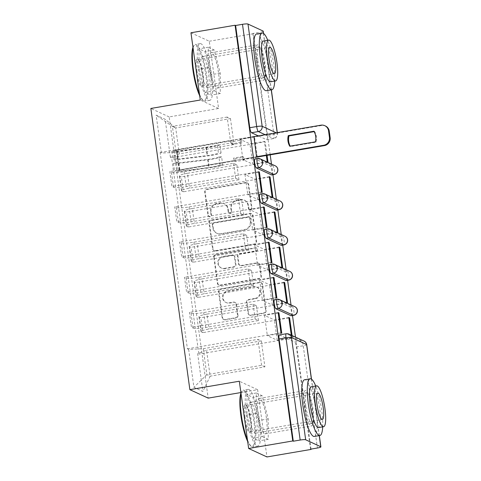 <?xml version="1.0" encoding="UTF-8"?>
<svg xmlns="http://www.w3.org/2000/svg" width="481" height="481" viewBox="0 0 481 481"><rect width="100%" height="100%" fill="white"/><g stroke="black" fill="none" stroke-linecap="round" stroke-linejoin="round"><path stroke-width="0.36" stroke-dasharray="2.4 1.8" d="M210.197 216.889A1.581 1.527 114.8 0 1 208.459 215.596L205.195 192.057A2.261 2.183 114.8 0 1 207.064 189.472L246.23 182.792A2.261 2.183 114.8 0 1 248.713 184.632L251.984 208.171A1.581 1.527 114.8 0 1 249.795 209.866A1.581 1.527 114.8 0 1 248.936 208.688L248.515 205.646A7.227 6.993 114.8 0 0 240.566 199.741L237.301 200.3A7.227 6.993 114.8 0 0 231.319 208.58L231.746 211.622A1.581 1.527 114.8 0 1 229.557 213.317A1.581 1.527 114.8 0 1 228.697 212.145L228.277 209.097A7.227 6.993 114.8 0 0 220.328 203.198L217.063 203.752A7.227 6.993 114.8 0 0 211.087 212.031L211.508 215.073A1.581 1.527 114.8 0 1 210.197 216.889M247.98 205.399A7.227 6.993 114.8 0 0 240.031 199.495L236.766 200.054A7.227 6.993 114.8 0 0 230.79 208.333L231.211 211.375A1.581 1.527 114.8 0 1 229.022 213.071A1.581 1.527 114.8 0 1 228.162 211.899L227.741 208.85A7.227 6.993 114.8 0 0 219.793 202.952L216.528 203.505A7.227 6.993 114.8 0 0 210.552 211.784L210.973 214.827A1.581 1.527 114.8 0 1 208.784 216.522A1.581 1.527 114.8 0 1 207.924 215.35L204.659 191.811A2.261 2.183 114.8 0 1 206.529 189.225L245.701 182.54A2.261 2.183 114.8 0 1 248.184 184.385L251.449 207.924A1.581 1.527 114.8 0 1 249.26 209.62A1.581 1.527 114.8 0 1 248.4 208.441L247.98 205.399L248.515 205.646M291.167 315.776A4.606 0.98 80.3 0 0 291.414 311.405A4.606 0.98 80.3 0 0 289.766 306.722L274.663 299.741A4.606 0.98 80.3 0 0 274.519 299.717M286.279 280.567A4.606 0.98 80.3 0 0 286.526 276.196A4.606 0.98 80.3 0 0 284.884 271.518L269.781 264.532A4.606 0.98 80.3 0 0 269.631 264.508M281.397 245.358A4.606 0.98 80.3 0 0 281.644 240.987A4.606 0.98 80.3 0 0 279.996 236.309L264.893 229.323A4.606 0.98 80.3 0 0 264.748 229.305M276.509 210.155A4.606 0.98 80.3 0 0 276.755 205.778A4.606 0.98 80.3 0 0 275.108 201.1L260.011 194.12A4.606 0.98 80.3 0 0 259.86 194.096M271.627 174.946A4.606 0.98 80.3 0 0 271.873 170.575A4.606 0.98 80.3 0 0 270.226 165.891L255.122 158.91A4.606 0.98 80.3 0 0 254.972 158.886M264.55 64.448A17.953 3.818 80.3 0 0 257.371 44.829A17.953 3.818 80.3 0 0 256.229 60.6A17.953 3.818 80.3 0 0 263.408 80.219A17.953 3.818 80.3 0 0 264.55 64.448M218.44 72.312A17.953 3.818 80.3 0 0 211.255 52.694A17.953 3.818 80.3 0 0 210.113 68.464A17.953 3.818 80.3 0 0 217.298 88.089A17.953 3.818 80.3 0 0 218.44 72.312M312.53 410.203A17.953 3.818 80.3 0 0 305.345 390.584A17.953 3.818 80.3 0 0 304.202 406.355A17.953 3.818 80.3 0 0 311.387 425.98A17.953 3.818 80.3 0 0 312.53 410.203M266.42 418.073A17.953 3.818 80.3 0 0 259.235 398.448A17.953 3.818 80.3 0 0 258.093 414.225A17.953 3.818 80.3 0 0 265.271 433.844A17.953 3.818 80.3 0 0 266.42 418.073M238.011 315.38A2.261 2.183 114.8 0 1 236.141 317.965L225.156 319.841A2.261 2.183 114.8 0 1 222.673 317.995L219.041 291.859A2.261 2.183 114.8 0 1 220.911 289.273L260.083 282.587A2.261 2.183 114.8 0 1 262.566 284.433L266.191 310.576A2.261 2.183 114.8 0 1 264.322 313.161L251.046 315.422A2.261 2.183 114.8 0 1 248.563 313.582L247.012 302.393A2.261 2.183 114.8 0 1 248.881 299.807L255.465 298.683A6.043 5.844 114.8 0 0 257.179 287.271A6.043 5.844 114.8 0 0 253.818 286.832L228.036 291.233A6.043 5.844 114.8 0 0 226.317 302.639A6.043 5.844 114.8 0 0 229.677 303.084L233.976 302.351A2.261 2.183 114.8 0 1 236.46 304.19L238.011 315.38L237.476 315.133A2.261 2.183 114.8 0 1 235.612 317.719L224.621 319.594A2.261 2.183 114.8 0 1 222.138 317.749L218.506 291.612A2.261 2.183 114.8 0 1 220.376 289.027L259.548 282.341A2.261 2.183 114.8 0 1 262.031 284.187L265.656 310.329A2.261 2.183 114.8 0 1 263.786 312.915L250.517 315.175A2.261 2.183 114.8 0 1 248.034 313.335L246.476 302.146A2.261 2.183 114.8 0 1 248.346 299.561L254.93 298.436L255.465 298.683M311.021 449.092L295.484 337.121M292.49 315.548L291.011 304.912M287.602 280.345L286.129 269.703M282.72 245.136L281.241 234.494M277.832 209.926L276.359 199.284M272.949 174.717L271.47 164.081M270.19 154.84L253.379 33.7L252.85 33.454L259.722 32.281L273.905 134.518A4.606 0.98 -99.7 0 1 273.611 138.564A4.606 0.98 -99.7 0 1 273.467 138.54L265.157 134.698M240.885 392.55L257.618 389.694L266.949 456.95M190.957 32.768L209.265 41.228L218.596 108.484L169.162 116.919L208.183 398.13M209.265 41.228L253.379 33.7M215.596 250.944A2.261 2.183 114.8 0 1 213.107 249.104L209.482 222.962A2.261 2.183 114.8 0 1 211.351 220.376L250.523 213.69A2.261 2.183 114.8 0 1 253.006 215.536L256.632 241.678A2.261 2.183 114.8 0 1 254.762 244.264L215.596 250.944L215.061 250.697A2.261 2.183 114.8 0 1 212.578 248.857L208.946 222.715A2.261 2.183 114.8 0 1 210.816 220.13L249.988 213.444A2.261 2.183 114.8 0 1 252.471 215.29L256.096 241.432A2.261 2.183 114.8 0 1 254.227 244.017L215.061 250.697M214.261 257.407L217.893 283.549A2.261 2.183 114.8 0 0 220.376 285.395L259.542 278.709A2.261 2.183 114.8 0 0 261.411 276.124L259.86 264.935A2.261 2.183 114.8 0 0 257.377 263.095L241.492 265.807A2.261 2.183 114.8 0 1 239.009 263.961L237.975 256.541A2.261 2.183 114.8 0 1 239.845 253.95L256.385 251.13A1.581 1.527 114.8 0 0 256.83 248.142A1.581 1.527 114.8 0 0 255.952 248.028L216.131 254.822A2.261 2.183 114.8 0 0 214.261 257.407L213.726 257.161L217.358 283.303L217.893 283.549M279.401 334.926A4.606 0.98 -99.7 0 1 279.551 334.95L294.655 341.931L301.527 340.758A4.606 0.98 -99.7 0 1 303.216 345.767L317.406 448.003M252.85 33.454L267.033 135.696A4.606 0.98 -99.7 0 1 266.739 139.737A4.606 0.98 -99.7 0 1 266.594 139.712L258.285 135.87M263.209 31.157A4.606 0.649 -7.9 0 1 259.722 32.281M187.44 173.28A10.588 1.497 172.1 0 0 179.407 175.872A10.588 1.497 172.1 0 0 179.696 176.154L181.325 176.912L183.387 191.805L181.764 191.053A10.588 1.497 -7.9 0 1 181.475 190.765A10.588 1.497 -7.9 0 1 189.502 188.179L238.943 179.744L235.636 178.21L186.195 186.646A10.588 1.497 -7.9 0 1 173.545 187.253L171.915 186.502L169.847 171.603L171.476 172.354A10.588 1.497 172.1 0 0 184.127 171.753L233.568 163.318L236.874 164.845L187.44 173.28L189.502 188.179M256.529 156.818L169.847 171.603M257.329 157.185L242.923 159.644L252.796 164.207L249.976 143.897L264.388 141.438L266.336 155.501M267.202 161.748L252.796 164.207M268.001 162.121L181.325 176.912M269.336 177.14L183.387 191.805M269.27 176.647L254.858 179.106L244.985 174.537L247.805 194.853L262.217 192.394M258.664 172.204L244.985 174.537M258.598 171.711L171.915 186.502M192.322 208.489A10.588 1.497 172.1 0 0 184.289 211.081A10.588 1.497 172.1 0 0 184.578 211.363L186.207 212.115L188.275 227.014L186.646 226.262A10.588 1.497 -7.9 0 1 186.357 225.974A10.588 1.497 -7.9 0 1 194.39 223.382L243.825 214.953L240.518 213.42L191.083 221.855A10.588 1.497 -7.9 0 1 178.427 222.462L176.804 221.705L174.735 206.812L176.365 207.564A10.588 1.497 172.1 0 0 189.015 206.956L238.45 198.527L241.763 200.054L192.322 208.489L194.39 223.382M261.417 192.021L174.735 206.812M272.09 196.957L257.678 199.417L247.805 194.853M272.889 197.33L186.207 212.115M274.224 212.349L188.275 227.014M274.158 211.856L259.746 214.31L249.873 209.746L252.693 230.056L267.099 227.603M263.552 207.413L249.873 209.746M263.48 206.92L176.804 221.705M197.21 243.699A10.588 1.497 172.1 0 0 189.177 246.29A10.588 1.497 172.1 0 0 189.466 246.573L191.095 247.324L193.158 262.217L191.534 261.466A10.588 1.497 -7.9 0 1 191.246 261.183A10.588 1.497 -7.9 0 1 199.278 258.592L248.713 250.156L245.406 248.629L195.965 257.064A10.588 1.497 -7.9 0 1 183.315 257.666L181.686 256.914L179.617 242.021L181.247 242.773A10.588 1.497 172.1 0 0 193.903 242.165L243.338 233.73L246.645 235.263L197.21 243.699L199.278 258.592M266.3 227.23L179.617 242.021M276.972 232.167L262.566 234.626L252.693 230.056M277.777 232.533L191.095 247.324M279.112 247.559L193.158 262.217M279.04 247.06L264.628 249.519L254.756 244.955L257.575 265.265L271.987 262.806M268.434 242.622L254.756 244.955M268.368 242.123L181.686 256.914M202.092 278.902A10.588 1.497 172.1 0 0 194.059 281.493A10.588 1.497 172.1 0 0 194.354 281.782L195.977 282.533L198.046 297.426L196.416 296.675A10.588 1.497 -7.9 0 1 196.128 296.392A10.588 1.497 -7.9 0 1 204.16 293.801L253.601 285.365L250.288 283.838L200.854 292.268A10.588 1.497 -7.9 0 1 188.197 292.875L186.574 292.123L184.506 277.224L186.135 277.982A10.588 1.497 172.1 0 0 198.785 277.375L248.22 268.939L251.533 270.472L202.092 278.902L204.16 293.801M271.188 262.44L184.506 277.224M281.86 267.376L267.448 269.829L257.575 265.265M282.66 267.743L195.977 282.533M283.994 282.762L198.046 297.426M283.928 282.269L269.516 284.728L259.644 280.164L262.464 300.475L276.87 298.016M273.322 277.832L259.644 280.164M273.256 277.333L186.574 292.123M206.98 314.111A10.588 1.497 172.1 0 0 198.948 316.702A10.588 1.497 172.1 0 0 199.236 316.985L200.866 317.737L202.934 332.636L201.305 331.884A10.588 1.497 -7.9 0 1 201.016 331.595A10.588 1.497 -7.9 0 1 209.049 329.01L258.483 320.574L255.177 319.041L205.736 327.477A10.588 1.497 -7.9 0 1 193.085 328.084L191.456 327.333L189.394 312.434L191.017 313.185A10.588 1.497 172.1 0 0 203.673 312.584L253.108 304.148L256.415 305.675L206.98 314.111L209.049 329.01M276.07 297.649L189.394 312.434M286.742 302.579L272.336 305.038L262.464 300.475M287.548 302.952L200.866 317.737M288.883 317.971L202.934 332.636M288.81 317.478L274.404 319.937L264.532 315.368L267.346 335.684L281.758 333.225M278.21 313.035L264.532 315.368M278.138 312.542L191.456 327.333M256.415 305.675L258.483 320.574M251.533 270.472L253.601 285.365M246.645 235.263L248.713 250.156M241.763 200.054L243.825 214.953M236.874 164.845L238.943 179.744M255.177 319.041L253.108 304.148M250.288 283.838L248.22 268.939M245.406 248.629L243.338 233.73M240.518 213.42L238.45 198.527M235.636 178.21L233.568 163.318M230.748 143.007L227.146 117.051L230.453 118.579L175.697 127.922L179.299 153.878L234.055 144.534L230.748 143.007L175.992 152.345L172.39 126.395L175.697 127.922L165.115 119.276L156.151 115.127L161.412 153.042L175.992 152.345M230.453 118.579L234.055 144.534M227.146 117.051L172.39 126.395L156.151 115.127M203.235 348.695L257.996 339.358L261.303 340.885L264.905 366.841L210.149 376.184L206.836 374.651L203.235 348.695L188.66 349.392L187.404 348.815L160.161 152.465L161.412 153.042M188.66 349.392L193.921 387.313L202.886 391.456L197.625 353.541L206.547 350.228L210.149 376.184L202.886 391.456M179.299 153.878L170.376 157.191L171.633 157.768L198.875 354.118L197.625 353.541M170.376 157.191L165.115 119.276M169.162 116.919L150.854 108.453M218.596 108.484L200.294 100.018M205.014 92.382L199.02 69.228L198.972 48.828L204.918 51.575L210.912 74.729L210.961 95.136L205.014 92.382L214.328 90.795L208.333 67.641L208.279 47.234L214.225 49.988L220.226 73.142L220.274 93.542L214.328 90.795M257.618 389.694L239.316 381.229M252.994 438.143L247 414.989L246.945 394.582L252.898 397.33L258.892 420.484L258.94 440.891L252.994 438.143L262.301 436.55L256.307 413.395L256.259 392.995L262.205 395.743L268.2 418.897L268.248 439.303L262.301 436.55M264.905 366.841L261.598 365.307L206.836 374.651L193.921 387.313M261.303 340.885L206.547 350.228M261.598 365.307L257.996 339.358M267.069 155.375L265.187 141.811L171.633 157.768M265.187 141.811L264.388 141.438M257.311 157.04L254.509 136.875L240.103 139.334L249.976 143.897M254.509 136.875L253.95 136.61M253.709 136.502L160.161 152.465M280.958 332.852L187.404 348.815M291.27 335.167L291.63 337.788L292.43 338.161L198.875 354.118M292.43 338.161L292.069 335.54M240.103 139.334L242.923 159.644M291.63 337.788L277.218 340.247L267.346 335.684M310.534 449.176L296.344 346.939A4.606 0.98 80.3 0 0 294.655 341.931M257.678 199.417L254.858 179.106M262.566 234.626L259.746 214.31M267.448 269.829L264.628 249.519M272.336 305.038L269.516 284.728M277.218 340.247L274.404 319.937M208.333 67.641L199.02 69.228M220.274 93.542L210.961 95.136M220.226 73.142L210.912 74.729M214.225 49.988L204.918 51.575M208.279 47.234L198.972 48.828M256.307 413.395L247 414.989M268.248 439.303L258.94 440.891M268.2 418.897L258.892 420.484M262.205 395.743L252.898 397.33M256.259 392.995L246.945 394.582M212.867 224.88A1.581 1.527 114.8 0 1 214.177 223.07L248.557 217.202A1.581 1.527 114.8 0 1 250.294 218.494L250.739 221.705A7.227 6.993 114.8 0 1 244.763 229.984L221.26 233.994A7.227 6.993 114.8 0 1 213.311 228.09L212.867 224.88L212.331 224.633A1.581 1.527 114.8 0 1 213.642 222.823L214.177 223.07M212.331 224.633L212.776 227.844A7.227 6.993 114.8 0 0 220.725 233.748L244.228 229.738A7.227 6.993 114.8 0 0 250.21 221.458L249.759 218.248A1.581 1.527 114.8 0 0 248.022 216.955L213.642 222.823M213.726 257.161A2.261 2.183 114.8 0 1 215.596 254.575L255.417 247.781A1.581 1.527 114.8 0 1 257.155 249.531A1.581 1.527 114.8 0 1 255.85 250.884L239.31 253.703A2.261 2.183 114.8 0 0 237.446 256.289L238.474 263.714A2.261 2.183 114.8 0 0 240.957 265.554L256.842 262.848A2.261 2.183 114.8 0 1 259.325 264.688L260.876 275.878A2.261 2.183 114.8 0 1 259.006 278.463L219.841 285.149A2.261 2.183 114.8 0 1 217.358 283.303M225.006 268.614A6.043 5.844 114.8 0 1 218.374 261.929A6.043 5.844 114.8 0 1 223.364 256.764L232.449 255.213A2.261 2.183 114.8 0 1 234.932 257.058L235.961 264.478A2.261 2.183 114.8 0 1 234.091 267.063L225.006 268.614L224.471 268.368A6.043 5.844 114.8 0 1 217.839 261.682A6.043 5.844 114.8 0 1 222.829 256.517L223.364 256.764M224.471 268.368L233.556 266.817A2.261 2.183 114.8 0 0 235.425 264.231L234.397 256.812A2.261 2.183 114.8 0 0 231.914 254.966L222.829 256.517M254.93 298.436A6.043 5.844 114.8 0 0 256.644 287.025A6.043 5.844 114.8 0 0 253.283 286.586L227.501 290.981A6.043 5.844 114.8 0 0 225.787 302.393A6.043 5.844 114.8 0 0 229.142 302.838L233.441 302.104A2.261 2.183 114.8 0 1 235.924 303.944L237.476 315.133M257.094 157.077L242.851 159.506L242.442 156.572L243.777 157.191L244.186 160.125L235.317 161.634L233.982 161.021L233.58 158.087L242.442 156.572M242.851 159.506L244.186 160.125M240.47 142.352L240.067 139.418L241.396 140.037L241.805 142.971L240.47 142.352L231.601 143.867L231.199 140.933L176.882 150.198A2.76 0.391 172.1 0 0 174.789 150.878A2.76 0.391 172.1 0 0 177.236 150.926L206.427 147.396A10.816 1.527 172.1 0 0 217.262 145.04L218.392 153.162A10.816 1.527 -7.9 0 1 207.551 155.525L178.367 159.049A2.76 0.391 -7.9 0 1 175.914 159.001A2.76 0.391 -7.9 0 1 178.012 158.321L178.541 162.163L177.85 161.838L178.974 169.967L256.517 156.734M233.982 161.021L179.672 170.286A2.76 0.391 172.1 0 0 177.573 170.959A2.76 0.391 172.1 0 0 180.026 171.014L209.211 167.484A10.816 1.527 172.1 0 0 220.051 165.127L222.739 164.941A13.811 1.954 -7.9 0 1 208.904 167.953L179.714 171.476A5.754 0.812 -7.9 0 1 174.609 171.374A5.754 0.812 -7.9 0 1 178.974 169.967M220.051 165.127L218.921 157.004A10.816 1.527 -7.9 0 1 208.087 159.361L178.896 162.885A2.76 0.391 -7.9 0 1 176.449 162.837A2.76 0.391 -7.9 0 1 178.541 162.163L179.672 170.286M218.921 157.004L221.609 156.818L222.739 164.941M221.609 156.818A13.811 1.954 -7.9 0 1 207.774 159.824L178.589 163.354A5.754 0.812 -7.9 0 1 173.485 163.245A5.754 0.812 -7.9 0 1 177.85 161.838L177.315 158.002A5.754 0.812 -7.9 0 0 172.95 159.409A5.754 0.812 -7.9 0 0 178.054 159.518L207.245 155.988A13.811 1.954 -7.9 0 0 221.08 152.982L218.392 153.162M314.165 131.632L314.634 131.547A14.388 13.907 114.8 0 1 316.107 142.16L290.428 146.537A14.388 13.907 114.8 0 1 290.205 146.134M240.067 139.418L321.645 125.499A6.902 6.674 114.8 0 1 325.487 126.004M217.262 145.04L219.949 144.853L221.08 152.982M219.949 144.853A13.811 1.954 -7.9 0 1 206.115 147.865L176.93 151.395A5.754 0.812 -7.9 0 1 171.825 151.287A5.754 0.812 -7.9 0 1 176.19 149.88L253.734 136.652M241.805 142.971L232.936 144.486L232.533 141.552L241.396 140.037M232.533 141.552L231.199 140.933M232.936 144.486L231.601 143.867M235.317 161.634L234.908 158.7L233.58 158.087M234.908 158.7L243.777 157.191M176.882 150.198L178.012 158.321L177.315 158.002L176.19 149.88M289.736 146.218L290.428 146.537M315.416 141.835L316.107 142.16M313.943 131.229L314.634 131.547M192.971 47.258A28.078 5.976 -99.7 0 1 193.53 46.128A28.078 5.976 -99.7 0 1 205.934 75.938A28.078 5.976 -99.7 0 1 202.748 100.156A28.078 5.976 -99.7 0 1 199.699 95.731M199.483 94.18A28.77 6.121 80.3 0 0 203.499 100.715A28.77 6.121 80.3 0 0 204.93 101.172A28.77 6.121 80.3 0 0 206.758 75.896A28.77 6.121 80.3 0 0 195.25 44.45A28.77 6.121 80.3 0 0 194.053 45.352A28.77 6.121 80.3 0 0 193.061 47.908M202.681 74.429A14.039 2.988 80.3 0 0 197.763 59.307A14.039 2.988 80.3 0 0 196.17 71.416A14.039 2.988 80.3 0 0 202.369 86.321A14.039 2.988 80.3 0 0 202.681 74.429M196.994 71.38A13.348 2.838 -99.7 0 1 197.841 59.65A13.348 2.838 -99.7 0 1 198.509 59.866A13.348 2.838 -99.7 0 1 203.186 74.242A13.348 2.838 -99.7 0 1 202.892 85.552A13.348 2.838 -99.7 0 1 202.333 85.973A13.348 2.838 -99.7 0 1 196.994 71.38M274.711 81.097A28.77 6.121 80.3 0 0 273.707 64.472A28.77 6.121 80.3 0 0 267.743 40.254M266.336 90.693A28.77 6.121 80.3 0 0 268.17 65.416A28.77 6.121 80.3 0 0 256.656 33.977M263.558 40.969A20.713 4.407 -99.7 0 1 271.843 63.612A20.713 4.407 -99.7 0 1 270.52 81.806M198.292 68.897A28.77 6.121 80.3 0 0 209.806 100.343A28.77 6.121 80.3 0 0 211.634 75.066A28.77 6.121 80.3 0 0 200.126 43.621A28.77 6.121 80.3 0 0 198.292 68.897M257.87 60.654A15.651 3.331 80.3 0 0 264.129 77.76A15.651 3.331 80.3 0 0 265.127 64.015A15.651 3.331 80.3 0 0 258.862 46.904A15.651 3.331 80.3 0 0 257.87 60.654M201.335 70.298A15.651 3.331 80.3 0 0 207.6 87.41A15.651 3.331 80.3 0 0 208.598 73.659A15.651 3.331 80.3 0 0 202.333 56.554A15.651 3.331 80.3 0 0 201.335 70.298M240.951 393.019A28.078 5.976 -99.7 0 1 241.51 391.883A28.078 5.976 -99.7 0 1 253.914 421.693A28.078 5.976 -99.7 0 1 250.727 445.917A28.078 5.976 -99.7 0 1 247.673 441.492M247.462 439.941A28.77 6.121 80.3 0 0 251.473 446.47A28.77 6.121 80.3 0 0 252.904 446.927A28.77 6.121 80.3 0 0 254.738 421.651A28.77 6.121 80.3 0 0 243.23 390.205A28.77 6.121 80.3 0 0 242.027 391.113A28.77 6.121 80.3 0 0 241.041 393.668M250.655 420.19A14.039 2.988 80.3 0 0 245.737 405.062A14.039 2.988 80.3 0 0 244.144 417.177A14.039 2.988 80.3 0 0 250.348 432.082A14.039 2.988 80.3 0 0 250.655 420.19M244.973 417.135A13.348 2.838 -99.7 0 1 245.821 405.411A13.348 2.838 -99.7 0 1 246.482 405.621A13.348 2.838 -99.7 0 1 251.16 419.997A13.348 2.838 -99.7 0 1 250.866 431.307A13.348 2.838 -99.7 0 1 250.312 431.728A13.348 2.838 -99.7 0 1 244.973 417.135M322.691 426.851A28.77 6.121 80.3 0 0 321.687 410.233A28.77 6.121 80.3 0 0 315.722 386.015M314.315 436.453A28.77 6.121 80.3 0 0 316.143 411.177A28.77 6.121 80.3 0 0 304.635 379.731M311.532 386.724A20.713 4.407 -99.7 0 1 319.823 409.367A20.713 4.407 -99.7 0 1 318.5 427.567M246.272 414.652A28.77 6.121 80.3 0 0 257.78 446.097A28.77 6.121 80.3 0 0 259.614 420.821A28.77 6.121 80.3 0 0 248.106 389.376A28.77 6.121 80.3 0 0 246.272 414.652M305.844 406.415A15.651 3.331 80.3 0 0 312.109 423.52A15.651 3.331 80.3 0 0 313.101 409.77A15.651 3.331 80.3 0 0 306.842 392.664A15.651 3.331 80.3 0 0 305.844 406.415M249.314 416.059A15.651 3.331 80.3 0 0 255.573 433.165A15.651 3.331 80.3 0 0 256.571 419.414A15.651 3.331 80.3 0 0 250.312 402.308A15.651 3.331 80.3 0 0 249.314 416.059M207.924 215.35L208.459 215.596M248.4 208.441L248.936 208.688M228.162 211.899L228.697 212.145M276.954 299.302A4.606 0.98 -99.7 0 1 277.104 299.326L292.207 306.307A4.606 0.98 -99.7 0 1 293.849 310.985A4.606 0.98 -99.7 0 1 293.608 315.362M274.663 299.741L277.104 299.326A4.606 4.449 114.8 0 1 279.659 299.663M272.072 264.093A4.606 0.98 -99.7 0 1 272.216 264.117L287.319 271.098A4.606 0.98 -99.7 0 1 288.967 275.781A4.606 0.98 -99.7 0 1 288.72 280.152M269.781 264.532L272.216 264.117A4.606 4.449 114.8 0 1 274.777 264.454M267.183 228.884A4.606 0.98 -99.7 0 1 267.334 228.908L282.437 235.894A4.606 0.98 -99.7 0 1 284.079 240.572A4.606 0.98 -99.7 0 1 283.838 244.943M264.893 229.323L267.334 228.908A4.606 4.449 114.8 0 1 269.889 229.245M262.301 193.681A4.606 0.98 -99.7 0 1 262.446 193.705L277.549 200.685A4.606 0.98 -99.7 0 1 279.196 205.363A4.606 0.98 -99.7 0 1 278.95 209.734M260.011 194.12L262.446 193.705A4.606 4.449 114.8 0 1 265.007 194.035M257.413 158.471A4.606 0.98 -99.7 0 1 257.563 158.496L272.661 165.476A4.606 0.98 -99.7 0 1 274.308 170.154A4.606 0.98 -99.7 0 1 274.062 174.531M255.122 158.91L257.563 158.496A4.606 4.449 114.8 0 1 260.119 158.832M279.551 334.95L286.423 333.778L301.527 340.758A4.606 4.449 -65.2 0 1 304.082 341.095M319.228 435.612L311.381 379.088M266.594 139.712L273.467 138.54A4.606 4.449 114.8 0 0 277.272 133.273L277.188 132.648M276.262 132.804L277.272 133.273A4.606 0.649 -7.9 0 1 277.399 133.393A4.606 0.649 -7.9 0 1 273.905 134.518L267.033 135.696M271.248 89.857L263.402 33.327M188.197 292.875L186.135 277.982M183.315 257.666L181.247 242.773M178.427 222.462L176.365 207.564M173.545 187.253L171.476 172.354M193.085 328.084L191.017 313.185M289.766 306.722L292.207 306.307A4.606 4.449 -65.2 0 1 294.763 306.644M284.884 271.518L287.319 271.098A4.606 4.449 -65.2 0 1 289.881 271.434M279.996 236.309L282.437 235.894A4.606 4.449 -65.2 0 1 284.992 236.231M275.108 201.1L277.549 200.685A4.606 4.449 -65.2 0 1 280.11 201.022M270.226 165.891L272.661 165.476A4.606 4.449 -65.2 0 1 275.222 165.813M205.736 327.477L203.673 312.584M200.854 292.268L198.785 277.375M196.416 296.675L194.354 281.782M195.965 257.064L193.903 242.165M191.534 261.466L189.466 246.573M191.083 221.855L189.015 206.956M186.646 226.262L184.578 211.363M186.195 186.646L184.127 171.753M181.764 191.053L179.696 176.154M201.305 331.884L199.236 316.985M296.344 346.939L303.216 345.767A4.606 0.649 -7.9 0 0 306.71 344.643M286.273 333.754A4.606 0.98 -99.7 0 1 286.423 333.778A4.606 4.449 -65.2 0 1 288.979 334.115M210.552 211.784L211.087 212.031M216.528 203.505L217.063 203.752M219.793 202.952L220.328 203.198M227.741 208.85L228.277 209.097M231.211 211.375L231.746 211.622M230.79 208.333L231.319 208.58M236.766 200.054L237.301 200.3M240.031 199.495L240.566 199.741M251.449 207.924L251.984 208.171M248.184 184.385L248.713 184.632M245.701 182.54L246.23 182.792M206.529 189.225L207.064 189.472M204.659 191.811L205.195 192.057M210.973 214.827L211.508 215.073M254.227 244.017L254.762 244.264M256.096 241.432L256.632 241.678M252.471 215.29L253.006 215.536M249.988 213.444L250.523 213.69M210.816 220.13L211.351 220.376M208.946 222.715L209.482 222.962M212.578 248.857L213.107 249.104M248.022 216.955L248.557 217.202M249.759 218.248L250.294 218.494M250.21 221.458L250.739 221.705M244.228 229.738L244.763 229.984M220.725 233.748L221.26 233.994M212.776 227.844L213.311 228.09M219.841 285.149L220.376 285.395M259.006 278.463L259.542 278.709M260.876 275.878L261.411 276.124M259.325 264.688L259.86 264.935M256.842 262.848L257.377 263.095M240.957 265.554L241.492 265.807M238.474 263.714L239.009 263.961M237.446 256.289L237.975 256.541M239.31 253.703L239.845 253.95M255.85 250.884L256.385 251.13M255.417 247.781L255.952 248.028M215.596 254.575L216.131 254.822M231.914 254.966L232.449 255.213M234.397 256.812L234.932 257.058M235.425 264.231L235.961 264.478M233.556 266.817L234.091 267.063M235.924 303.944L236.46 304.19M233.441 302.104L233.976 302.351M229.142 302.838L229.677 303.084M227.501 290.981L228.036 291.233M253.283 286.586L253.818 286.832M248.346 299.561L248.881 299.807M246.476 302.146L247.012 302.393M248.034 313.335L248.563 313.582M250.517 315.175L251.046 315.422M263.786 312.915L264.322 313.161M265.656 310.329L266.191 310.576M262.031 284.187L262.566 284.433M259.548 282.341L260.083 282.587M220.376 289.027L220.911 289.273M218.506 291.612L219.041 291.859M222.138 317.749L222.673 317.995M224.621 319.594L225.156 319.841M235.612 317.719L236.141 317.965M178.896 162.885L180.026 171.014M208.087 159.361L209.211 167.484M207.774 159.824L208.904 167.953M178.589 163.354L179.714 171.476M177.236 150.926L178.367 159.049M206.427 147.396L207.551 155.525M206.115 147.865L207.245 155.988M176.93 151.395L178.054 159.518M320.953 125.18L321.645 125.499M208.784 216.522L209.319 216.769M249.26 209.62L249.795 209.866M229.022 213.071L229.557 213.317M211.255 52.694L257.371 44.829M259.235 398.448L305.345 390.584M265.271 433.844L311.387 425.98M217.298 88.089L263.408 80.219M201.016 331.595L198.948 316.702M181.475 190.765L179.407 175.872M186.357 225.974L184.289 211.081M191.246 261.183L189.177 246.29M196.128 296.392L194.059 281.493M266.739 139.737L273.611 138.564A4.606 4.606 0 0 0 277.399 133.393L277.29 132.63M319.33 435.594L311.502 379.166M271.356 89.839L263.522 33.405M223.809 203.475L224.344 203.722M244.047 200.024L244.582 200.27M246.951 182.708L247.487 182.954M251.244 213.612L251.773 213.859M248.899 217.069L249.435 217.316M216.709 233.219L217.244 233.465M213.804 250.535L214.34 250.781M218.584 284.98L219.12 285.227M258.099 263.011L258.628 263.257M239.7 265.392L240.235 265.638M256.301 247.895L256.83 248.142M221.116 267.929L221.651 268.176M233.171 255.134L233.7 255.381M234.698 302.266L235.233 302.513M225.787 302.393L226.317 302.639M256.644 287.025L257.179 287.271M249.26 315.013L249.795 315.259M260.804 282.503L261.333 282.756M223.364 319.432L223.899 319.679M176.449 162.837L177.573 170.959M173.485 163.245L174.609 171.374M174.789 150.878L175.914 159.001M171.825 151.287L172.95 159.409M202.748 100.156L203.499 100.715M198.509 59.866L197.763 59.307M197.841 59.65L269.895 47.36M209.806 100.343L204.93 101.172M264.129 77.76L207.6 87.41M258.862 46.904L202.333 56.554M200.126 43.621L195.25 44.45M202.333 85.973L274.38 73.677M202.892 85.552L202.369 86.321M193.53 46.128L194.053 45.352M250.727 445.917L251.473 446.47M246.482 405.621L245.737 405.062M245.821 405.411L317.869 393.115M257.78 446.097L252.904 446.927M312.109 423.52L255.573 433.165M306.842 392.664L250.312 402.308M248.106 389.376L243.23 390.205M250.312 431.728L322.36 419.438M250.866 431.307L250.348 432.082M241.51 391.883L242.027 391.113"/><path stroke-width="0.72" d="M274.519 299.717A4.606 0.98 80.3 0 0 274.224 303.764A4.606 0.98 80.3 0 0 275.92 308.766L278.355 308.351A4.606 0.98 -99.7 0 1 276.665 303.343A4.606 0.98 -99.7 0 1 276.954 299.302L274.519 299.717M269.631 264.508A4.606 0.98 80.3 0 0 269.336 268.554A4.606 0.98 80.3 0 0 271.031 273.563L273.473 273.148A4.606 0.98 -99.7 0 1 271.777 268.139A4.606 0.98 -99.7 0 1 272.072 264.093L269.631 264.508M264.748 229.305A4.606 0.98 80.3 0 0 264.454 233.345A4.606 0.98 80.3 0 0 266.149 238.354L268.584 237.939A4.606 0.98 -99.7 0 1 266.889 232.93A4.606 0.98 -99.7 0 1 267.183 228.884L264.748 229.305M259.86 194.096A4.606 0.98 80.3 0 0 259.566 198.136A4.606 0.98 80.3 0 0 261.261 203.144L263.702 202.729A4.606 0.98 -99.7 0 1 262.007 197.721A4.606 0.98 -99.7 0 1 262.301 193.681L259.86 194.096M254.972 158.886A4.606 0.98 80.3 0 0 254.683 162.933A4.606 0.98 80.3 0 0 256.373 167.935L258.814 167.52A4.606 0.98 -99.7 0 1 257.119 162.512A4.606 0.98 -99.7 0 1 257.413 158.471L254.972 158.886M248.647 448.484L239.316 381.229L189.875 389.664L150.854 108.453L200.294 100.018L190.957 32.768L235.077 25.24L292.761 440.963L248.647 448.484L266.949 456.95L311.069 449.422L311.021 449.092M295.484 337.121L292.49 315.548M291.011 304.912L287.602 280.345M286.129 269.703L282.72 245.136M281.241 234.494L277.832 209.926M276.359 199.284L272.949 174.717M271.47 164.081L270.19 154.84M240.885 392.55L208.183 398.13L189.875 389.664M311.069 449.422L310.534 449.176L317.406 448.003A4.606 0.649 172.1 0 0 320.899 446.879A4.606 0.649 172.1 0 0 320.773 446.753L305.669 439.772A4.606 0.649 172.1 0 0 300.168 440.037L285.979 337.794A4.606 0.98 -99.7 0 1 286.273 333.754L279.401 334.926A4.606 0.98 -99.7 0 0 279.106 338.967L285.979 337.794A4.606 0.649 172.1 0 1 291.48 337.536L305.669 439.772M292.761 440.963L293.296 441.209L300.168 440.037M258.285 135.87L251.491 132.732L258.363 131.56A4.606 0.98 -99.7 0 1 256.668 126.551L242.484 24.315A4.606 0.649 -7.9 0 1 247.986 24.05L263.083 31.031A4.606 0.649 -7.9 0 1 263.209 31.157L263.522 33.405M242.484 24.315L235.612 25.487L235.077 25.24M253.95 136.61L256.529 156.818L257.311 157.04M266.336 155.501L267.202 161.748L268.001 162.121L267.069 155.375M270.069 177.014L269.27 176.647L272.09 196.957L272.889 197.33L270.069 177.014L269.336 177.14M259.397 172.084L258.598 171.711L261.417 192.021L262.217 192.394L259.397 172.084L258.664 172.204M274.958 212.223L274.158 211.856L276.972 232.167L277.777 232.533L274.958 212.223L274.224 212.349M264.285 207.287L263.48 206.92L266.3 227.23L267.099 227.603L264.285 207.287L263.552 207.413M279.84 247.432L279.04 247.06L281.86 267.376L282.66 267.743L279.84 247.432L279.112 247.559M269.168 242.496L268.368 242.123L271.188 262.44L271.987 262.806L269.168 242.496L268.434 242.622M284.728 282.642L283.928 282.269L286.742 302.579L287.548 302.952L284.728 282.642L283.994 282.762M274.056 277.705L273.256 277.333L276.07 297.649L276.87 298.016L274.056 277.705L273.322 277.832M292.069 335.54L289.61 317.845L288.883 317.971M289.61 317.845L288.81 317.478L291.27 335.167M278.938 312.915L278.138 312.542L280.958 332.852L281.758 333.225L278.938 312.915L278.21 313.035M291.017 315.752L293.458 315.338A4.606 0.98 -99.7 0 0 293.608 315.362L291.167 315.776A4.606 0.98 80.3 0 1 291.017 315.752L275.92 308.766M286.135 280.543L288.57 280.128A4.606 0.98 -99.7 0 0 288.72 280.152L286.279 280.567A4.606 0.98 80.3 0 1 286.135 280.543L271.031 273.563M281.247 245.334L283.688 244.919A4.606 0.98 -99.7 0 0 283.838 244.943L281.397 245.358A4.606 0.98 80.3 0 1 281.247 245.334L266.149 238.354M276.365 210.131L278.8 209.71A4.606 0.98 -99.7 0 0 278.95 209.734L276.509 210.155A4.606 0.98 80.3 0 1 276.365 210.131L261.261 203.144M271.476 174.922L273.917 174.507A4.606 0.98 -99.7 0 0 274.062 174.531L271.627 174.946A4.606 0.98 80.3 0 1 271.476 174.922L256.373 167.935M293.296 441.209L279.106 338.967M235.612 25.487L249.795 127.724A4.606 0.98 80.3 0 0 251.491 132.732M290.205 146.134A14.388 13.907 114.8 0 1 288.961 135.931L314.165 131.632M256.517 156.734L323.737 145.268A6.902 6.674 -65.2 0 0 329.449 137.362L328.541 130.814A6.902 6.674 -65.2 0 0 324.789 125.685L325.487 126.004A6.902 6.674 114.8 0 1 329.238 131.139L330.146 137.68A6.902 6.674 114.8 0 1 324.435 145.587L257.094 157.077M288.263 135.612A14.388 13.907 114.8 0 0 289.736 146.218L315.416 141.835A14.388 13.907 114.8 0 0 313.943 131.229L288.263 135.612L288.961 135.931M324.789 125.685A6.902 6.674 -65.2 0 0 320.953 125.18L253.734 136.652M199.699 95.731A28.078 5.976 -99.7 0 1 192.911 69.913A28.078 5.976 -99.7 0 1 192.971 47.258M193.061 47.908A28.77 6.121 80.3 0 0 193.416 69.727A28.77 6.121 80.3 0 0 199.483 94.18M267.743 40.254A28.77 6.121 80.3 0 0 262.199 33.027A28.77 6.121 80.3 0 0 260.371 58.303A28.77 6.121 80.3 0 0 271.879 89.749A28.77 6.121 80.3 0 0 274.711 81.097M262.199 33.027L256.656 33.977A28.77 6.121 80.3 0 0 254.828 59.247A28.77 6.121 80.3 0 0 266.336 90.693L271.879 89.749M275.619 80.94L270.52 81.806A20.713 4.407 -99.7 0 1 262.235 59.169A20.713 4.407 -99.7 0 1 263.558 40.969L268.657 40.097A20.713 4.407 80.3 0 0 267.334 58.297A20.713 4.407 80.3 0 0 275.619 80.94A20.713 4.407 80.3 0 0 276.942 62.74A20.713 4.407 80.3 0 0 268.657 40.097M275.234 61.953A13.348 2.838 80.3 0 0 269.895 47.36A13.348 2.838 80.3 0 0 269.041 59.085A13.348 2.838 80.3 0 0 274.38 73.677A13.348 2.838 80.3 0 0 275.234 61.953M247.673 441.492A28.078 5.976 -99.7 0 1 240.891 415.674A28.078 5.976 -99.7 0 1 240.951 393.019M241.041 393.668A28.77 6.121 80.3 0 0 241.396 415.482A28.77 6.121 80.3 0 0 247.462 439.941M315.722 386.015A28.77 6.121 80.3 0 0 310.179 378.787A28.77 6.121 80.3 0 0 308.345 404.064A28.77 6.121 80.3 0 0 319.853 435.509A28.77 6.121 80.3 0 0 322.691 426.851M310.179 378.787L304.635 379.731A28.77 6.121 80.3 0 0 302.802 405.008A28.77 6.121 80.3 0 0 314.315 436.453L319.853 435.509M323.599 426.695L318.5 427.567A20.713 4.407 -99.7 0 1 310.215 404.924A20.713 4.407 -99.7 0 1 311.532 386.724L316.63 385.858A20.713 4.407 80.3 0 0 315.314 404.058A20.713 4.407 80.3 0 0 323.599 426.695A20.713 4.407 80.3 0 0 324.922 408.495A20.713 4.407 80.3 0 0 316.63 385.858M323.214 407.708A13.348 2.838 80.3 0 0 317.869 393.115A13.348 2.838 80.3 0 0 317.021 404.846A13.348 2.838 80.3 0 0 322.36 419.438A13.348 2.838 80.3 0 0 323.214 407.708M311.381 379.088L306.583 344.516L291.48 337.536A4.606 4.449 -65.2 0 0 288.979 334.115A4.606 4.606 0 0 0 286.273 333.754M320.773 446.753L319.228 435.612M265.157 134.698L258.363 131.56A4.606 4.449 114.8 0 0 262.169 126.287L276.262 132.804M277.188 132.648L271.248 89.857M263.402 33.327L263.083 31.031M247.986 24.05L262.169 126.287A4.606 0.649 172.1 0 0 256.668 126.551L249.795 127.724M293.608 315.362A4.606 4.606 0 0 0 294.763 306.644A4.606 4.449 -65.2 0 1 293.458 315.338L278.355 308.351A4.606 4.449 -65.2 0 0 282.161 303.084A4.606 4.449 114.8 0 0 279.659 299.663A4.606 4.606 0 0 0 276.954 299.302M288.72 280.152A4.606 4.606 0 0 0 289.881 271.434A4.606 4.449 -65.2 0 1 288.57 280.128L273.473 273.148A4.606 4.449 -65.2 0 0 277.278 267.875A4.606 4.449 114.8 0 0 274.777 264.454A4.606 4.606 0 0 0 272.072 264.093M283.838 244.943A4.606 4.606 0 0 0 284.992 236.231A4.606 4.449 -65.2 0 1 283.688 244.919L268.584 237.939A4.606 4.449 -65.2 0 0 272.39 232.666A4.606 4.449 114.8 0 0 269.889 229.245A4.606 4.606 0 0 0 267.183 228.884M278.95 209.734A4.606 4.606 0 0 0 280.11 201.022A4.606 4.449 -65.2 0 1 278.8 209.71L263.702 202.729A4.606 4.449 -65.2 0 0 267.508 197.457A4.606 4.449 114.8 0 0 265.007 194.035A4.606 4.606 0 0 0 262.301 193.681M274.062 174.531A4.606 4.606 0 0 0 275.222 165.813A4.606 4.449 -65.2 0 1 273.917 174.507L258.814 167.52A4.606 4.449 -65.2 0 0 262.62 162.253A4.606 4.449 114.8 0 0 260.119 158.832A4.606 4.606 0 0 0 257.413 158.471M304.082 341.095A4.606 4.449 -65.2 0 1 306.583 344.516A4.606 0.649 -7.9 0 1 306.71 344.643A4.606 4.606 0 0 0 304.082 341.095L288.979 334.115M323.737 145.268L324.435 145.587M329.449 137.362L330.146 137.68M328.541 130.814L329.238 131.139M260.119 158.832L275.222 165.813M265.007 194.035L280.11 201.022M269.889 229.245L284.992 236.231M274.777 264.454L289.881 271.434M279.659 299.663L294.763 306.644M320.899 446.879L319.33 435.594M311.502 379.166L306.71 344.643M277.29 132.63L271.356 89.839"/></g></svg>
